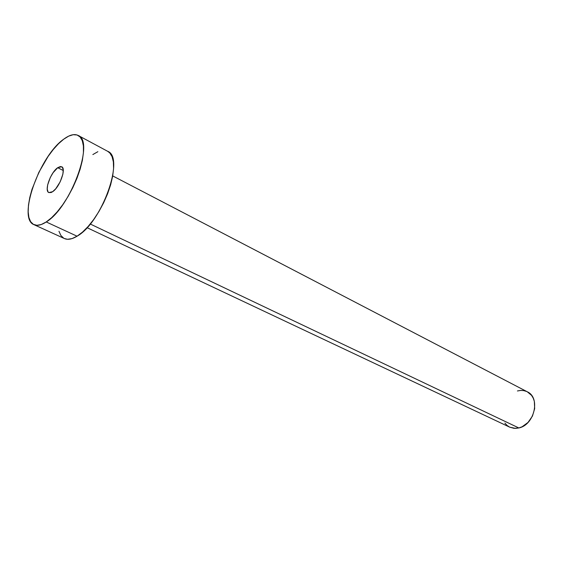 <?xml version="1.0" encoding="UTF-8"?>
<svg xmlns="http://www.w3.org/2000/svg" width="563" height="563" viewBox="0 0 563 563"><rect width="100%" height="100%" fill="white"/><g stroke="black" fill="none" stroke-linecap="round" stroke-linejoin="round"><path stroke-width="0.84" d="M57.707 167.704L63.267 170.519L57.707 167.704L53.084 172.707L50.318 177.444L47.644 184.938L47.229 189.112L48.024 191.877L48.847 192.581C43.998 190.885 50.656 172.313 57.707 167.704L61.67 166.732C66.511 168.379 59.706 187.289 52.633 191.701L48.847 192.581L51.198 192.497L52.633 191.701L55.765 188.746L60.164 181.849L62.873 174.206L63.239 170.012L62.38 167.317L60.431 166.514L57.707 167.704M87.047 227.677L509.789 427.197L514.132 428.359L518.84 427.957L90.242 224.004L518.84 427.957C534.449 424.966 540.726 397.64 527.341 391.82L112.72 175.923M33.935 224.651L64.4 238.55C67.771 240.042 71.994 239.261 77.061 236.2L46.236 221.956L77.061 236.2C101.966 222.666 125.077 157.274 107.681 151.313L78.18 135.458C94.88 140.947 70.713 207.641 46.236 221.956C41.247 225.179 37.151 226.08 33.935 224.651C17.143 218.557 39.544 155.845 63.739 139.174C69.594 134.838 74.407 133.607 78.18 135.458M107.61 151.278L109.722 152.876L112.058 156.613L113.367 161.891L113.578 168.527L112.663 176.268L110.644 184.805L107.589 193.785L103.627 202.814L98.926 211.519L93.683 219.521L88.138 226.474L82.515 232.111L77.061 236.2L71.987 238.613L67.497 239.282L64.351 238.522M63.753 238.212L60.881 235.496L58.967 231.266M92.846 154.572L97.863 151.693M63.739 139.174L68.672 136.126L73.162 134.698L77.032 134.972L80.115 136.978L82.275 140.673L83.401 145.965L83.43 152.65L82.339 160.483L80.15 169.16L76.948 178.302L72.866 187.535L68.074 196.452L62.782 204.672L57.222 211.843L51.627 217.684L46.236 221.956L41.268 224.524L36.905 225.313L33.316 224.327L30.613 221.66L28.889 217.438L28.171 211.85L28.474 205.136L29.769 197.543L31.992 189.344L38.868 172.32L48.137 156.373L53.281 149.498L58.545 143.692L63.739 139.174M527.299 391.799L531.521 395.325L533.217 398.104L534.336 401.342L534.674 408.632L532.45 416.064L528.017 422.454L522.084 426.789L518.84 427.957L515.588 428.401L509.768 427.19M509.557 427.085L507.01 425.396L504.898 423.095M517.432 390.961L520.634 390.426L523.766 390.609L526.694 391.503"/></g></svg>
